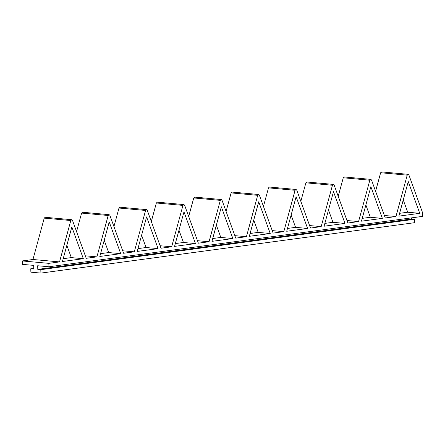 <?xml version="1.0" encoding="UTF-8"?>
<svg xmlns="http://www.w3.org/2000/svg" width="445" height="445" viewBox="0 0 445 445"><rect width="100%" height="100%" fill="white"/><g stroke="black" fill="none" stroke-linecap="round" stroke-linejoin="round"><path stroke-width="0.67" d="M399.61 213.322L407.715 212.232L419.746 213.322L408.254 181.593L398.842 216.142L419.746 213.322M407.715 212.232L403.259 199.927M86.23 258.311L72.463 220.308L71.756 219.702L70.8 220.531L59.53 261.91L32.958 259.496L22.272 260.937L22.384 264.358L33.664 265.381L33.776 269.03L30.766 268.758L33.753 268.352M86.23 258.306L96.91 256.865L108.18 215.491L109.136 214.657L109.843 215.269L123.61 253.266L134.29 251.826L145.56 210.452L146.511 209.617L147.223 210.224L160.99 248.227L171.67 246.786L182.94 205.406L183.891 204.572L184.603 205.184L198.37 243.187L209.044 241.741L220.32 200.367L221.271 199.532L221.983 200.139L235.744 238.142L246.424 236.701L257.694 195.322L258.651 194.493L259.363 195.099L273.124 233.102L283.804 231.656L295.074 190.282L296.031 189.448L296.743 190.06L310.504 228.057L321.184 226.616L332.454 185.242L333.411 184.408L334.117 185.014L347.884 223.017L358.564 221.577L369.834 180.197L370.791 179.363L371.497 179.975L385.264 217.978M385.292 217.978L395.967 216.537L384.363 215.48M395.944 216.531L407.214 175.158L408.165 174.323L408.877 174.93L422.644 212.933L422.75 216.353L48.956 266.772L48.85 263.351L59.53 261.91M83.332 258.701L71.84 226.972L62.428 261.521L83.332 258.701L71.3 257.605L66.845 245.306M120.712 253.656L109.22 221.927L99.808 256.476L120.712 253.656L108.68 252.565L104.225 240.267M158.092 248.616L146.594 216.887L137.188 251.436L158.092 248.616L146.06 247.526L141.605 235.221M195.466 243.576L183.974 211.848L174.568 246.391L195.466 243.576L183.435 242.481L178.979 230.182M232.846 238.531L221.354 206.803L211.942 241.351L232.846 238.531L220.815 237.441L216.359 225.137M270.226 233.492L258.734 201.763L249.322 236.312L270.226 233.492L258.195 232.396L253.739 220.097M307.606 228.446L296.114 196.718L286.702 231.267L307.606 228.446L295.575 227.356L291.119 215.057M344.986 223.407L333.494 191.678L324.082 226.227L344.986 223.407L332.955 222.316L328.499 210.012M382.366 218.367L370.874 186.639L361.462 221.182L382.366 218.367L370.335 217.271L365.879 204.973M32.958 259.496L44.227 218.117L45.195 217.288M96.91 256.865L85.329 255.814M76.557 231.611L81.607 213.077L82.57 212.248M134.29 251.826L122.703 250.774M113.937 226.566L118.987 208.037L119.95 207.203M171.67 246.786L160.083 245.735M151.317 221.527L156.362 202.992L157.33 202.163M209.044 241.741L197.463 240.689M188.697 216.481L193.742 197.953L194.71 197.124M246.424 236.701L234.843 235.65M226.077 211.442L231.122 192.908L232.09 192.079M283.804 231.656L272.223 230.605M263.457 206.402L268.502 187.868L269.47 187.039M321.184 226.616L309.603 225.565M300.831 201.357L305.882 182.828L306.85 181.994M358.564 221.577L346.983 220.525M338.211 196.317L343.262 177.783L344.23 176.954M375.591 191.272L380.642 172.743L381.604 171.915M411.553 217.861L411.586 218.973L414.595 219.252L414.707 222.672L40.912 273.091L30.872 272.179L30.766 268.758M411.586 218.973L37.792 269.392L37.68 265.748L48.956 266.772M48.85 263.351L22.25 260.937M37.792 269.392L40.806 269.67L40.912 273.091M63.196 258.701L71.3 257.605M100.576 253.656L108.68 252.565M137.956 248.616L146.06 247.526M175.336 243.576L183.435 242.481M212.716 238.531L220.815 237.441M250.09 233.492L258.195 232.396M287.47 228.446L295.575 227.356M324.85 223.407L332.955 222.316M362.23 218.367L370.335 217.271M40.806 269.67L414.595 219.252M70.8 220.531L44.227 218.117M108.18 215.491L81.607 213.077M145.56 210.452L118.987 208.037M182.94 205.406L156.362 202.992M220.32 200.367L193.742 197.953M257.694 195.322L231.122 192.908M295.074 190.282L268.502 187.868M332.454 185.242L305.882 182.828M369.834 180.197L343.262 177.783M407.214 175.158L380.642 172.743M45.179 217.288L71.756 219.702M82.559 212.248L109.131 214.662M119.939 207.203L146.511 209.617M157.319 202.163L183.891 204.578M194.699 197.118L221.271 199.532M232.079 192.079L258.651 194.493M269.459 187.039L296.031 189.453M306.833 181.994L333.411 184.408M344.213 176.954L370.791 179.368M381.593 171.909L408.165 174.323"/></g></svg>
